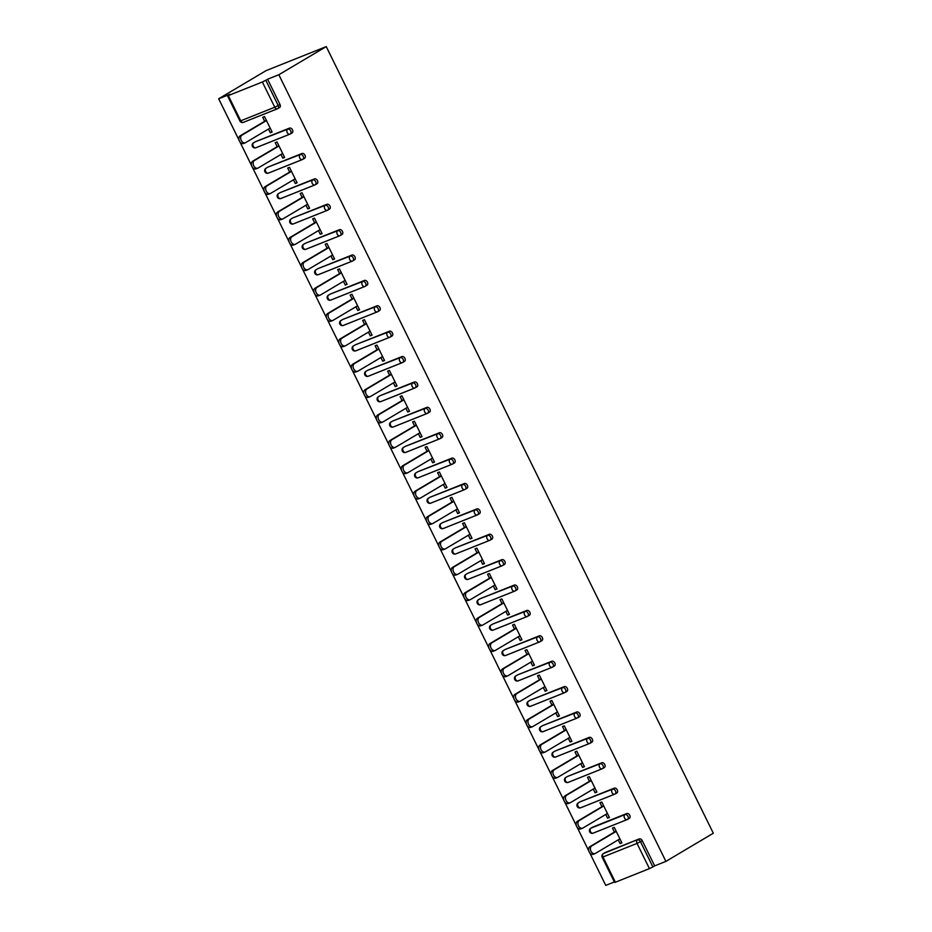 <?xml version="1.0" encoding="UTF-8"?>
<svg xmlns="http://www.w3.org/2000/svg" width="932" height="932" viewBox="0 0 932 932"><rect width="100%" height="100%" fill="white"/><g stroke="black" fill="none" stroke-linecap="round" stroke-linejoin="round"><path stroke-width="1.4" d="M239.932 121.032A2.726 2.726 0 0 0 243.392 122.36A2.726 1.911 68.2 0 1 240.724 120.811L274.765 107.227L262.358 81.993L228.317 95.588L240.724 120.811L239.932 121.032L227.525 95.81L229.936 94.283L218.682 98.769L239.093 140.243M239.92 141.909L251.582 165.628M252.409 167.294L264.082 191.013M264.898 192.679L276.571 216.399M277.387 218.065L289.06 241.784M289.875 243.45L301.549 267.169M302.376 268.835L314.049 292.555M314.865 294.221L326.538 317.94M327.353 319.606L339.027 343.325M339.842 344.991L351.515 368.711M352.331 370.377L364.004 394.096M364.831 395.762L376.505 419.482M377.32 421.148L388.993 444.867M389.809 446.533L401.482 470.264M402.298 471.918L413.971 495.649M414.798 497.304L426.46 521.035M427.287 522.689L438.96 546.42M439.776 548.074L451.449 571.805M452.265 573.46L463.938 597.191M464.753 598.845L476.427 622.576M477.254 624.242L488.927 647.961M489.743 649.627L501.416 673.347M502.232 675.013L513.905 698.732M514.72 700.398L526.394 724.117M527.209 725.783L538.882 749.503M539.71 751.169L551.383 774.888M552.198 776.554L563.872 800.273M564.687 801.939L576.36 825.659M577.176 827.325L588.849 851.044M589.676 852.71L605.753 885.4L614.363 881.963M218.682 98.769L266.098 70.622L326.247 46.6L713.318 833.231L665.902 861.378L278.831 74.746L326.247 46.6M615.388 882.22L649.429 868.624L637.01 843.402L602.969 856.997L615.388 882.22L614.596 882.441L602.177 857.219L602.969 856.997A2.726 1.911 -111.8 0 1 603.423 853.572L639.236 838.928A2.726 1.934 59.3 0 1 642.241 840.652L654.66 865.875L665.902 861.378M642.241 840.652L640.482 841.701L652.889 866.923L654.66 865.875M652.889 866.923L649.429 868.624M614.433 832.09L612.464 828.105L614.27 827.383L621.877 842.843L620.071 843.565L621.749 842.575M618.242 839.848L620.071 843.565M278.831 74.746L267.589 79.243L279.996 104.466A2.726 1.934 59.3 0 1 279.588 107.529A2.726 1.934 59.3 0 1 279.39 107.623L277.992 108.462M604.833 852.745A2.726 1.934 59.3 0 1 605.008 852.617A2.726 1.934 59.3 0 1 605.194 852.524L639.236 838.928M255.077 141.944A2.726 1.934 59.3 0 1 255.251 141.815A2.726 1.934 59.3 0 1 255.438 141.722L289.479 128.127A2.726 1.934 59.3 0 1 292.485 129.851A2.726 1.934 59.3 0 1 292.077 132.915A2.726 1.934 59.3 0 1 291.891 133.008L290.481 133.847M267.566 167.329A2.726 1.934 59.3 0 1 267.74 167.201A2.726 1.934 59.3 0 1 267.927 167.108L301.98 153.512A2.726 1.934 59.3 0 1 304.985 155.236A2.726 1.934 59.3 0 1 304.566 158.3A2.726 1.934 59.3 0 1 304.38 158.393L302.982 159.232M280.054 192.714A2.726 1.934 59.3 0 1 280.229 192.586A2.726 1.934 59.3 0 1 280.427 192.493L314.468 178.897A2.726 1.934 59.3 0 1 317.474 180.622A2.726 1.934 59.3 0 1 317.066 183.686A2.726 1.934 59.3 0 1 316.868 183.79L315.47 184.618M292.543 218.1A2.726 1.934 59.3 0 1 292.718 217.971A2.726 1.934 59.3 0 1 292.916 217.878L326.957 204.283A2.726 1.934 59.3 0 1 329.963 206.007A2.726 1.934 59.3 0 1 329.555 209.071A2.726 1.934 59.3 0 1 329.357 209.176L327.959 210.003M305.044 243.485A2.726 1.934 59.3 0 1 305.218 243.369A2.726 1.934 59.3 0 1 305.405 243.264L339.446 229.68A2.726 1.934 59.3 0 1 342.452 231.392A2.726 1.934 59.3 0 1 342.044 234.456A2.726 1.934 59.3 0 1 341.846 234.561L340.448 235.388M317.532 268.87A2.726 1.934 59.3 0 1 317.707 268.754A2.726 1.934 59.3 0 1 317.894 268.649L351.947 255.065A2.726 1.934 59.3 0 1 354.941 256.778A2.726 1.934 59.3 0 1 354.533 259.842A2.726 1.934 59.3 0 1 354.346 259.946L352.937 260.774M330.021 294.256A2.726 1.934 59.3 0 1 330.196 294.139A2.726 1.934 59.3 0 1 330.394 294.034L364.435 280.45A2.726 1.934 59.3 0 1 367.441 282.163A2.726 1.934 59.3 0 1 367.022 285.227A2.726 1.934 59.3 0 1 366.835 285.332L365.437 286.159M342.51 319.641A2.726 1.934 59.3 0 1 342.685 319.525A2.726 1.934 59.3 0 1 342.883 319.42L376.924 305.836A2.726 1.934 59.3 0 1 379.93 307.548A2.726 1.934 59.3 0 1 379.522 310.624A2.726 1.934 59.3 0 1 379.324 310.717L377.926 311.544M354.999 345.026A2.726 1.934 59.3 0 1 355.174 344.91A2.726 1.934 59.3 0 1 355.372 344.805L389.413 331.221A2.726 1.934 59.3 0 1 392.419 332.934A2.726 1.934 59.3 0 1 392.011 336.009A2.726 1.934 59.3 0 1 391.813 336.103L390.415 336.93M367.499 370.412A2.726 1.934 59.3 0 1 367.674 370.295A2.726 1.934 59.3 0 1 367.86 370.202L401.902 356.607A2.726 1.934 59.3 0 1 404.907 358.319A2.726 1.934 59.3 0 1 404.5 361.395A2.726 1.934 59.3 0 1 404.313 361.488L402.904 362.315M379.988 395.797A2.726 1.934 59.3 0 1 380.163 395.681A2.726 1.934 59.3 0 1 380.349 395.587L414.402 381.992A2.726 1.934 59.3 0 1 417.408 383.704A2.726 1.934 59.3 0 1 416.988 386.78A2.726 1.934 59.3 0 1 416.802 386.873L415.404 387.7M392.477 421.182A2.726 1.934 59.3 0 1 392.652 421.066A2.726 1.934 59.3 0 1 392.85 420.973L426.891 407.377A2.726 1.934 59.3 0 1 429.897 409.09A2.726 1.934 59.3 0 1 429.477 412.165A2.726 1.934 59.3 0 1 429.291 412.259L427.893 413.086M404.966 446.568A2.726 1.934 59.3 0 1 405.14 446.451A2.726 1.934 59.3 0 1 405.338 446.358L439.38 432.763A2.726 1.934 59.3 0 1 442.385 434.475A2.726 1.934 59.3 0 1 441.978 437.551A2.726 1.934 59.3 0 1 441.78 437.644L440.382 438.471M417.466 471.953A2.726 1.934 59.3 0 1 417.641 471.837A2.726 1.934 59.3 0 1 417.827 471.743L451.869 458.148A2.726 1.934 59.3 0 1 454.874 459.86A2.726 1.934 59.3 0 1 454.467 462.936A2.726 1.934 59.3 0 1 454.268 463.029L452.87 463.856M429.955 497.339A2.726 1.934 59.3 0 1 430.13 497.222A2.726 1.934 59.3 0 1 430.316 497.129L464.357 483.533A2.726 1.934 59.3 0 1 467.363 485.246A2.726 1.934 59.3 0 1 466.955 488.321A2.726 1.934 59.3 0 1 466.769 488.415L465.359 489.242M442.444 522.724A2.726 1.934 59.3 0 1 442.618 522.607A2.726 1.934 59.3 0 1 442.805 522.514L476.858 508.919A2.726 1.934 59.3 0 1 479.863 510.643A2.726 1.934 59.3 0 1 479.444 513.707A2.726 1.934 59.3 0 1 479.258 513.8L477.86 514.627M454.933 548.109A2.726 1.934 59.3 0 1 455.107 547.993A2.726 1.934 59.3 0 1 455.305 547.899L489.347 534.304A2.726 1.934 59.3 0 1 492.352 536.028A2.726 1.934 59.3 0 1 491.945 539.092A2.726 1.934 59.3 0 1 491.747 539.185L490.349 540.012M467.421 573.495A2.726 1.934 59.3 0 1 467.596 573.378A2.726 1.934 59.3 0 1 467.794 573.285L501.835 559.689A2.726 1.934 59.3 0 1 504.841 561.413A2.726 1.934 59.3 0 1 504.433 564.477A2.726 1.934 59.3 0 1 504.235 564.571L502.837 565.398M479.922 598.88A2.726 1.934 59.3 0 1 480.097 598.763A2.726 1.934 59.3 0 1 480.283 598.67L514.324 585.075A2.726 1.934 59.3 0 1 517.33 586.799A2.726 1.934 59.3 0 1 516.922 589.863A2.726 1.934 59.3 0 1 516.724 589.956L515.326 590.783M492.411 624.277A2.726 1.934 59.3 0 1 492.585 624.149A2.726 1.934 59.3 0 1 492.772 624.056L526.825 610.46A2.726 1.934 59.3 0 1 529.819 612.184A2.726 1.934 59.3 0 1 529.411 615.248A2.726 1.934 59.3 0 1 529.225 615.341L527.815 616.168M504.899 649.662A2.726 1.934 59.3 0 1 505.074 649.534A2.726 1.934 59.3 0 1 505.272 649.441L539.313 635.845A2.726 1.934 59.3 0 1 542.319 637.57A2.726 1.934 59.3 0 1 541.9 640.634A2.726 1.934 59.3 0 1 541.713 640.727L540.315 641.554M517.388 675.048A2.726 1.934 59.3 0 1 517.563 674.919A2.726 1.934 59.3 0 1 517.761 674.826L551.802 661.231A2.726 1.934 59.3 0 1 554.808 662.955A2.726 1.934 59.3 0 1 554.4 666.019A2.726 1.934 59.3 0 1 554.202 666.112L552.804 666.939M529.877 700.433A2.726 1.934 59.3 0 1 530.052 700.305A2.726 1.934 59.3 0 1 530.25 700.212L564.291 686.616A2.726 1.934 59.3 0 1 567.297 688.34A2.726 1.934 59.3 0 1 566.889 691.404A2.726 1.934 59.3 0 1 566.691 691.497L565.293 692.325M542.377 725.818A2.726 1.934 59.3 0 1 542.552 725.69A2.726 1.934 59.3 0 1 542.739 725.597L576.78 712.001A2.726 1.934 59.3 0 1 579.786 713.726A2.726 1.934 59.3 0 1 579.378 716.79A2.726 1.934 59.3 0 1 579.191 716.883L577.782 717.722M554.866 751.204A2.726 1.934 59.3 0 1 555.041 751.076A2.726 1.934 59.3 0 1 555.227 750.982L589.28 737.387A2.726 1.934 59.3 0 1 592.286 739.111A2.726 1.934 59.3 0 1 591.867 742.175A2.726 1.934 59.3 0 1 591.68 742.268L590.282 743.107M567.355 776.589A2.726 1.934 59.3 0 1 567.53 776.461A2.726 1.934 59.3 0 1 567.728 776.368L601.769 762.772A2.726 1.934 59.3 0 1 604.775 764.496A2.726 1.934 59.3 0 1 604.355 767.56A2.726 1.934 59.3 0 1 604.169 767.653L602.771 768.492M579.844 801.974A2.726 1.934 59.3 0 1 580.019 801.846A2.726 1.934 59.3 0 1 580.217 801.753L614.258 788.157A2.726 1.934 59.3 0 1 617.264 789.882A2.726 1.934 59.3 0 1 616.856 792.946A2.726 1.934 59.3 0 1 616.658 793.039L615.26 793.878M592.344 827.36A2.726 1.934 59.3 0 1 592.519 827.232A2.726 1.934 59.3 0 1 592.705 827.138L626.747 813.543A2.726 1.934 59.3 0 1 629.752 815.267A2.726 1.934 59.3 0 1 629.345 818.331A2.726 1.934 59.3 0 1 629.147 818.424L627.749 819.263M605.753 814.463L607.582 818.179L609.388 817.457L601.781 801.998L599.975 802.72L601.944 806.704M593.265 789.078L595.094 792.794L596.899 792.072L589.292 776.612L587.486 777.335L589.443 781.319M580.776 763.692L582.605 767.409L584.411 766.687L576.803 751.227L574.997 751.949L576.955 755.934M568.287 738.307L570.116 742.023L571.91 741.301L564.303 725.842L562.509 726.564L564.466 730.548M555.787 712.922L557.616 716.638L559.421 715.916L551.814 700.456L550.008 701.179L551.977 705.163M543.298 687.536L545.127 691.253L546.933 690.53L539.325 675.071L537.519 675.793L539.488 679.778M530.809 662.151L532.638 665.867L534.444 665.145L526.836 649.686L525.031 650.408L526.988 654.392M518.32 636.766L520.149 640.482L521.955 639.76L514.347 624.3L512.542 625.023L514.499 629.007M505.831 611.38L507.649 615.097L509.455 614.374L501.847 598.915L500.041 599.637L502.01 603.621M493.331 585.995L495.16 589.711L496.966 588.989L489.358 573.529L487.553 574.252L489.521 578.236M480.842 560.61L482.671 564.326L484.477 563.604L476.869 548.144L475.064 548.866L477.021 552.851M468.353 535.224L470.182 538.941L471.988 538.218L464.381 522.759L462.575 523.481L464.532 527.465M455.865 509.839L457.694 513.555L459.488 512.833L451.892 497.373L450.086 498.096L452.043 502.08M443.364 484.454L445.193 488.17L446.999 487.448L439.391 471.988L437.586 472.71L439.555 476.695M430.875 459.068L432.704 462.785L434.51 462.062L426.903 446.603L425.097 447.325L427.066 451.309M418.386 433.683L420.216 437.399L422.021 436.677L414.414 421.217L412.608 421.94L414.565 425.924M405.898 408.298L407.727 412.014L409.532 411.292L401.925 395.832L400.119 396.554L402.076 400.539M393.409 382.912L395.238 386.629L397.032 385.906L389.425 370.447L387.63 371.169L389.588 375.153M380.908 357.527L382.737 361.243L384.543 360.521L376.936 345.061L375.13 345.784L377.099 349.768M368.42 332.142L370.249 335.846L372.054 335.136L364.447 319.676L362.641 320.398L364.61 324.383M355.931 306.756L357.76 310.461L359.566 309.75L351.958 294.291L350.152 295.001L352.11 298.997M343.442 281.371L345.271 285.075L347.077 284.365L339.469 268.905L337.664 269.616L339.621 273.612M330.953 255.974L332.771 259.69L334.576 258.98L326.969 243.52L325.163 244.231L327.132 248.227M318.453 230.588L320.282 234.305L322.088 233.594L314.48 218.135L312.674 218.845L314.643 222.841M305.964 205.203L307.793 208.919L309.599 208.197L301.991 192.749L300.186 193.46L302.143 197.456M293.475 179.818L295.304 183.534L297.11 182.812L289.502 167.352L287.697 168.075L289.654 172.07M280.986 154.432L282.815 158.149L284.61 157.426L277.014 141.967L275.208 142.689L277.165 146.685M268.486 129.047L270.315 132.763L272.121 132.041L264.513 116.582L262.707 117.304L264.676 121.288M267.589 79.243L265.818 80.292L278.225 105.514L279.996 104.466M262.358 81.993L265.818 80.292M227.525 95.81L228.317 95.588M607.582 818.179L609.26 817.189M595.094 792.794L596.76 791.804M582.605 767.409L584.271 766.419M570.116 742.023L571.782 741.033M557.616 716.638L559.293 715.648M545.127 691.253L546.804 690.263M532.638 665.867L534.304 664.877M520.149 640.482L521.815 639.492M507.649 615.097L509.326 614.106M495.16 589.711L496.838 588.721M482.671 564.326L484.337 563.336M470.182 538.941L471.848 537.95M457.694 513.555L459.36 512.565M445.193 488.17L446.871 487.168M432.704 462.785L434.382 461.783M420.216 437.399L421.881 436.397M407.727 412.014L409.393 411.012M395.238 386.629L396.904 385.627M382.737 361.243L384.415 360.241M370.249 335.846L371.915 334.856M357.76 310.461L359.426 309.471M345.271 285.075L346.937 284.085M332.771 259.69L334.448 258.7M320.282 234.305L321.959 233.315M307.793 208.919L309.459 207.929M295.304 183.534L296.97 182.544M282.815 158.149L284.481 157.159M270.315 132.763L271.993 131.773M593.579 854.143A4.182 2.936 -111.8 0 1 593.288 854.294A4.182 2.936 -111.8 0 1 589.106 851.708A4.182 2.936 -111.8 0 1 589.898 846.664L591.703 845.941A4.182 2.936 68.2 0 0 590.9 850.986A4.182 2.936 68.2 0 0 595.094 853.572A4.182 2.936 68.2 0 0 595.385 853.421L619.92 838.858M591.703 845.941L616.238 831.367M589.898 846.664L616.099 831.099M581.09 828.758A4.182 2.936 -111.8 0 1 580.799 828.909A4.182 2.936 -111.8 0 1 576.605 826.323A4.182 2.936 -111.8 0 1 577.409 821.278L579.215 820.556A4.182 2.936 68.2 0 0 578.411 825.601A4.182 2.936 68.2 0 0 582.605 828.187A4.182 2.936 68.2 0 0 582.896 828.035L607.431 813.473M579.215 820.556L603.738 805.982M577.409 821.278L603.61 805.714M568.602 803.372A4.182 2.936 -111.8 0 1 568.31 803.524A4.182 2.936 -111.8 0 1 564.116 800.938A4.182 2.936 -111.8 0 1 564.92 795.893L566.714 795.171A4.182 2.936 68.2 0 0 565.922 800.215A4.182 2.936 68.2 0 0 570.116 802.802A4.182 2.936 68.2 0 0 570.407 802.65L594.931 788.088M566.714 795.171L591.249 780.597M564.92 795.893L591.121 780.329M556.113 777.987A4.182 2.936 -111.8 0 1 555.822 778.127A4.182 2.936 -111.8 0 1 551.628 775.552A4.182 2.936 -111.8 0 1 552.42 770.508L554.225 769.785A4.182 2.936 68.2 0 0 553.433 774.83A4.182 2.936 68.2 0 0 557.627 777.416A4.182 2.936 68.2 0 0 557.907 777.265L582.442 762.702M554.225 769.785L578.76 755.211M552.42 770.508L578.632 754.943M543.612 752.602A4.182 2.936 -111.8 0 1 543.321 752.741A4.182 2.936 -111.8 0 1 539.139 750.167A4.182 2.936 -111.8 0 1 539.931 745.122L541.737 744.4A4.182 2.936 68.2 0 0 540.944 749.444A4.182 2.936 68.2 0 0 545.127 752.031A4.182 2.936 68.2 0 0 545.418 751.879L569.953 737.317M541.737 744.4L566.272 729.826M539.931 745.122L566.132 729.558M531.124 727.216A4.182 2.936 -111.8 0 1 530.832 727.356A4.182 2.936 -111.8 0 1 526.638 724.781A4.182 2.936 -111.8 0 1 527.442 719.737L529.248 719.015A4.182 2.936 68.2 0 0 528.444 724.059A4.182 2.936 68.2 0 0 532.638 726.645A4.182 2.936 68.2 0 0 532.929 726.494L557.464 711.932M529.248 719.015L553.783 704.441M527.442 719.737L553.643 704.173M518.635 701.831A4.182 2.936 -111.8 0 1 518.343 701.971A4.182 2.936 -111.8 0 1 514.149 699.396A4.182 2.936 -111.8 0 1 514.953 694.352L516.759 693.629A4.182 2.936 68.2 0 0 515.955 698.674A4.182 2.936 68.2 0 0 520.149 701.26A4.182 2.936 68.2 0 0 520.44 701.109L544.975 686.546M516.759 693.629L541.282 679.055M514.953 694.352L541.154 678.787M506.146 676.446A4.182 2.936 -111.8 0 1 505.855 676.585A4.182 2.936 -111.8 0 1 501.661 674.011A4.182 2.936 -111.8 0 1 502.465 668.966L504.259 668.244A4.182 2.936 68.2 0 0 503.466 673.288A4.182 2.936 68.2 0 0 507.66 675.875A4.182 2.936 68.2 0 0 507.952 675.723L532.475 661.161M504.259 668.244L528.793 653.67M502.465 668.966L528.665 653.402M493.645 651.06A4.182 2.936 -111.8 0 1 493.366 651.2A4.182 2.936 -111.8 0 1 489.172 648.625A4.182 2.936 -111.8 0 1 489.964 643.581L491.77 642.859A4.182 2.936 68.2 0 0 490.978 647.903A4.182 2.936 68.2 0 0 495.16 650.489A4.182 2.936 68.2 0 0 495.451 650.338L519.986 635.775M491.77 642.859L516.305 628.284M489.964 643.581L516.177 628.017M481.157 625.675A4.182 2.936 -111.8 0 1 480.865 625.815A4.182 2.936 -111.8 0 1 476.683 623.228A4.182 2.936 -111.8 0 1 477.475 618.196L479.281 617.473A4.182 2.936 68.2 0 0 478.489 622.518A4.182 2.936 68.2 0 0 482.671 625.092A4.182 2.936 68.2 0 0 482.962 624.953L507.497 610.39M479.281 617.473L503.816 602.899M477.475 618.196L503.676 602.631M468.668 600.29A4.182 2.936 -111.8 0 1 468.377 600.429A4.182 2.936 -111.8 0 1 464.183 597.843A4.182 2.936 -111.8 0 1 464.986 592.799L466.792 592.088A4.182 2.936 68.2 0 0 465.988 597.132A4.182 2.936 68.2 0 0 470.182 599.707A4.182 2.936 68.2 0 0 470.474 599.567L495.008 585.005M466.792 592.088L491.327 577.514M464.986 592.799L491.187 577.246M456.179 574.904A4.182 2.936 -111.8 0 1 455.888 575.044A4.182 2.936 -111.8 0 1 451.694 572.458A4.182 2.936 -111.8 0 1 452.498 567.413L454.303 566.703A4.182 2.936 68.2 0 0 453.5 571.747A4.182 2.936 68.2 0 0 457.694 574.322A4.182 2.936 68.2 0 0 457.985 574.182L482.52 559.619M454.303 566.703L478.827 552.128M452.498 567.413L478.698 551.861M443.69 549.519A4.182 2.936 -111.8 0 1 443.399 549.659A4.182 2.936 -111.8 0 1 439.205 547.072A4.182 2.936 -111.8 0 1 439.997 542.028L441.803 541.317A4.182 2.936 68.2 0 0 441.011 546.362A4.182 2.936 68.2 0 0 445.205 548.936A4.182 2.936 68.2 0 0 445.484 548.797L470.019 534.234M441.803 541.317L466.338 526.743M439.997 542.028L466.21 526.475M431.19 524.134A4.182 2.936 -111.8 0 1 430.899 524.273A4.182 2.936 -111.8 0 1 426.716 521.687A4.182 2.936 -111.8 0 1 427.508 516.643L429.314 515.932A4.182 2.936 68.2 0 0 428.522 520.976A4.182 2.936 68.2 0 0 432.704 523.551A4.182 2.936 68.2 0 0 432.996 523.411L457.53 508.849M429.314 515.932L453.849 501.358M427.508 516.643L453.709 501.09M418.701 498.748A4.182 2.936 -111.8 0 1 418.41 498.888A4.182 2.936 -111.8 0 1 414.227 496.302A4.182 2.936 -111.8 0 1 415.02 491.257L416.825 490.547A4.182 2.936 68.2 0 0 416.022 495.591A4.182 2.936 68.2 0 0 420.216 498.166A4.182 2.936 68.2 0 0 420.507 498.026L445.042 483.463M416.825 490.547L441.36 475.972M415.02 491.257L441.22 475.704M406.212 473.363A4.182 2.936 -111.8 0 1 405.921 473.503A4.182 2.936 -111.8 0 1 401.727 470.916A4.182 2.936 -111.8 0 1 402.531 465.872L404.337 465.161A4.182 2.936 68.2 0 0 403.533 470.194A4.182 2.936 68.2 0 0 407.727 472.78A4.182 2.936 68.2 0 0 408.018 472.64L432.553 458.078M404.337 465.161L428.86 450.587M402.531 465.872L428.732 450.319M393.723 447.977A4.182 2.936 -111.8 0 1 393.432 448.117A4.182 2.936 -111.8 0 1 389.238 445.531A4.182 2.936 -111.8 0 1 390.042 440.487L391.836 439.764A4.182 2.936 68.2 0 0 391.044 444.809A4.182 2.936 68.2 0 0 395.238 447.395A4.182 2.936 68.2 0 0 395.529 447.255L420.052 432.693M391.836 439.764L416.371 425.202M390.042 440.487L416.243 424.934M381.235 422.592A4.182 2.936 -111.8 0 1 380.943 422.732A4.182 2.936 -111.8 0 1 376.749 420.146A4.182 2.936 -111.8 0 1 377.542 415.101L379.347 414.379A4.182 2.936 68.2 0 0 378.555 419.423A4.182 2.936 68.2 0 0 382.749 422.01A4.182 2.936 68.2 0 0 383.029 421.87L407.564 407.296M379.347 414.379L403.882 399.816M377.542 415.101L403.754 399.548M368.734 397.207A4.182 2.936 -111.8 0 1 368.443 397.347A4.182 2.936 -111.8 0 1 364.261 394.76A4.182 2.936 -111.8 0 1 365.053 389.716L366.858 388.993A4.182 2.936 68.2 0 0 366.066 394.038A4.182 2.936 68.2 0 0 370.249 396.624A4.182 2.936 68.2 0 0 370.54 396.484L395.075 381.91M366.858 388.993L391.393 374.431M365.053 389.716L391.254 374.163M356.245 371.821A4.182 2.936 -111.8 0 1 355.954 371.961A4.182 2.936 -111.8 0 1 351.76 369.375A4.182 2.936 -111.8 0 1 352.564 364.33L354.37 363.608A4.182 2.936 68.2 0 0 353.566 368.653A4.182 2.936 68.2 0 0 357.76 371.239A4.182 2.936 68.2 0 0 358.051 371.099L382.586 356.525M354.37 363.608L378.905 349.046M352.564 364.33L378.765 348.778M343.757 346.436A4.182 2.936 -111.8 0 1 343.465 346.576A4.182 2.936 -111.8 0 1 339.271 343.99A4.182 2.936 -111.8 0 1 340.075 338.945L341.881 338.223A4.182 2.936 68.2 0 0 341.077 343.267A4.182 2.936 68.2 0 0 345.271 345.854A4.182 2.936 68.2 0 0 345.562 345.714L370.097 331.14M341.881 338.223L366.404 323.66M340.075 338.945L366.276 323.392M331.268 321.051A4.182 2.936 -111.8 0 1 330.977 321.19A4.182 2.936 -111.8 0 1 326.783 318.604A4.182 2.936 -111.8 0 1 327.586 313.56L329.38 312.837A4.182 2.936 68.2 0 0 328.588 317.882A4.182 2.936 68.2 0 0 332.782 320.468A4.182 2.936 68.2 0 0 333.073 320.328L357.597 305.754M329.38 312.837L353.915 298.275M327.586 313.56L353.787 298.007M318.767 295.665A4.182 2.936 -111.8 0 1 318.488 295.805A4.182 2.936 -111.8 0 1 314.294 293.219A4.182 2.936 -111.8 0 1 315.086 288.174L316.892 287.452A4.182 2.936 68.2 0 0 316.099 292.497A4.182 2.936 68.2 0 0 320.282 295.083A4.182 2.936 68.2 0 0 320.573 294.943L345.108 280.369M316.892 287.452L341.427 272.89M315.086 288.174L341.298 272.622M306.279 270.28A4.182 2.936 -111.8 0 1 305.987 270.42A4.182 2.936 -111.8 0 1 301.805 267.834A4.182 2.936 -111.8 0 1 302.597 262.789L304.403 262.067A4.182 2.936 68.2 0 0 303.611 267.111A4.182 2.936 68.2 0 0 307.793 269.697A4.182 2.936 68.2 0 0 308.084 269.558L332.619 254.984M304.403 262.067L328.938 247.504M302.597 262.789L328.798 247.225M293.79 244.895A4.182 2.936 -111.8 0 1 293.498 245.034A4.182 2.936 -111.8 0 1 289.304 242.448A4.182 2.936 -111.8 0 1 290.108 237.404L291.914 236.681A4.182 2.936 68.2 0 0 291.11 241.726A4.182 2.936 68.2 0 0 295.304 244.312A4.182 2.936 68.2 0 0 295.595 244.172L320.13 229.598M291.914 236.681L316.449 222.119M290.108 237.404L316.309 221.839M281.301 219.509A4.182 2.936 -111.8 0 1 281.01 219.649A4.182 2.936 -111.8 0 1 276.816 217.063A4.182 2.936 -111.8 0 1 277.62 212.018L279.425 211.296A4.182 2.936 68.2 0 0 278.621 216.34A4.182 2.936 68.2 0 0 282.815 218.927A4.182 2.936 68.2 0 0 283.107 218.787L307.642 204.213M279.425 211.296L303.948 196.734M277.62 212.018L303.82 196.454M268.812 194.124A4.182 2.936 -111.8 0 1 268.521 194.264A4.182 2.936 -111.8 0 1 264.327 191.677A4.182 2.936 -111.8 0 1 265.119 186.633L266.925 185.911A4.182 2.936 68.2 0 0 266.133 190.955A4.182 2.936 68.2 0 0 270.327 193.541A4.182 2.936 68.2 0 0 270.606 193.402L295.141 178.828M266.925 185.911L291.46 171.348M265.119 186.633L291.332 171.069M256.312 168.739A4.182 2.936 -111.8 0 1 256.02 168.878A4.182 2.936 -111.8 0 1 251.838 166.292A4.182 2.936 -111.8 0 1 252.63 161.248L254.436 160.525A4.182 2.936 68.2 0 0 253.644 165.57A4.182 2.936 68.2 0 0 257.826 168.156A4.182 2.936 68.2 0 0 258.117 168.016L282.652 153.442M254.436 160.525L278.971 145.963M252.63 161.248L278.831 145.683M243.823 143.353A4.182 2.936 -111.8 0 1 243.532 143.493A4.182 2.936 -111.8 0 1 239.349 140.907A4.182 2.936 -111.8 0 1 240.141 135.862L241.947 135.14A4.182 2.936 68.2 0 0 241.143 140.184A4.182 2.936 68.2 0 0 245.337 142.771A4.182 2.936 68.2 0 0 245.629 142.631L270.163 128.057M241.947 135.14L266.482 120.578M240.141 135.862L266.342 120.298M640.482 841.701L637.01 843.402A2.726 1.911 -111.8 0 1 637.476 839.977A2.726 1.934 -120.7 0 1 640.482 841.701M277.235 108.834L243.578 122.267A2.726 1.911 68.2 0 1 243.392 122.36L277.433 108.776A2.726 1.911 68.2 0 1 274.765 107.227L278.225 105.514A2.726 1.934 59.3 0 1 277.818 108.578A2.726 1.934 59.3 0 1 277.631 108.683A2.726 1.911 68.2 0 1 277.433 108.776A2.726 2.726 0 0 0 277.818 108.578L279.588 107.529M605.194 852.524L603.423 853.572A2.726 1.934 59.3 0 0 603.237 853.665A2.726 2.726 0 0 0 602.177 857.219M626.991 819.636L593.335 833.068A2.726 1.911 68.2 0 1 593.148 833.161L627.189 819.566A2.726 1.911 68.2 0 0 627.387 819.473A2.726 1.934 59.3 0 0 627.574 819.379A2.726 1.934 59.3 0 0 627.982 816.316A2.726 1.934 -120.7 0 0 624.976 814.591L626.747 813.543M592.705 827.138L590.935 828.187A2.726 1.911 -111.8 0 0 590.48 831.612A2.726 1.911 68.2 0 0 593.148 833.161A2.726 2.726 0 0 1 589.688 831.833A2.726 2.726 0 0 1 590.748 828.28A2.726 1.934 59.3 0 1 590.935 828.187L624.976 814.591A2.726 1.911 -111.8 0 0 624.522 818.016A2.726 1.911 68.2 0 0 627.189 819.566A2.726 2.726 0 0 0 627.574 819.379L629.345 818.331M614.503 794.25L580.846 807.683A2.726 1.911 68.2 0 1 580.659 807.776L614.701 794.181A2.726 1.911 68.2 0 0 614.887 794.087A2.726 1.934 59.3 0 0 615.085 793.994A2.726 1.934 59.3 0 0 615.493 790.93A2.726 1.934 -120.7 0 0 612.487 789.206L614.258 788.157M580.217 801.753L612.487 789.206A2.726 1.911 -111.8 0 0 612.033 792.631A2.726 1.911 68.2 0 0 614.701 794.181A2.726 2.726 0 0 0 615.085 793.994L616.856 792.946M602.014 768.865L568.357 782.298A2.726 1.911 68.2 0 1 568.17 782.391L602.212 768.795A2.726 1.911 68.2 0 0 602.398 768.702A2.726 1.934 59.3 0 0 602.596 768.609A2.726 1.934 59.3 0 0 603.004 765.545A2.726 1.934 -120.7 0 0 599.998 763.821L601.769 762.772M567.728 776.368L599.998 763.821A2.726 1.911 -111.8 0 0 599.544 767.246A2.726 1.911 68.2 0 0 602.212 768.795A2.726 2.726 0 0 0 602.596 768.609L604.355 767.56M589.513 743.48L555.868 756.912A2.726 1.911 68.2 0 1 555.682 757.005L589.723 743.41A2.726 1.911 68.2 0 0 589.909 743.317A2.726 1.934 59.3 0 0 590.107 743.223A2.726 1.934 59.3 0 0 590.515 740.159A2.726 1.934 -120.7 0 0 587.51 738.435L589.28 737.387M555.227 750.982L587.51 738.435A2.726 1.911 -111.8 0 0 587.055 741.86A2.726 1.911 68.2 0 0 589.723 743.41A2.726 2.726 0 0 0 590.107 743.223L591.867 742.175M577.024 718.094L543.379 731.527A2.726 1.911 68.2 0 1 543.181 731.62L577.234 718.024A2.726 1.911 68.2 0 0 577.421 717.931A2.726 1.934 59.3 0 0 577.607 717.838A2.726 1.934 59.3 0 0 578.026 714.774A2.726 1.934 -120.7 0 0 575.021 713.05L576.78 712.001M542.739 725.597L575.021 713.05A2.726 1.911 -111.8 0 0 574.555 716.475A2.726 1.911 68.2 0 0 577.234 718.024A2.726 2.726 0 0 0 577.607 717.838L579.378 716.79M564.536 692.709L530.879 706.141A2.726 1.911 68.2 0 1 530.692 706.235L564.734 692.639A2.726 1.911 68.2 0 0 564.932 692.546A2.726 1.934 59.3 0 0 565.118 692.453A2.726 1.934 59.3 0 0 565.526 689.389A2.726 1.934 -120.7 0 0 562.52 687.665L564.291 686.616M530.25 700.212L562.52 687.665A2.726 1.911 -111.8 0 0 562.066 691.09A2.726 1.911 68.2 0 0 564.734 692.639A2.726 2.726 0 0 0 565.118 692.453L566.889 691.404M552.047 667.324L518.39 680.756A2.726 1.911 68.2 0 1 518.204 680.849L552.245 667.254A2.726 1.911 68.2 0 0 552.431 667.161A2.726 1.934 59.3 0 0 552.629 667.067A2.726 1.934 59.3 0 0 553.037 664.003A2.726 1.934 -120.7 0 0 550.031 662.279L551.802 661.231M517.761 674.826L550.031 662.279A2.726 1.911 -111.8 0 0 549.577 665.704A2.726 1.911 68.2 0 0 552.245 667.254A2.726 2.726 0 0 0 552.629 667.067L554.4 666.019M539.558 641.938L505.901 655.371A2.726 1.911 68.2 0 1 505.715 655.464L539.756 641.868A2.726 1.911 68.2 0 0 539.943 641.775A2.726 1.934 59.3 0 0 540.141 641.682A2.726 1.934 59.3 0 0 540.548 638.618A2.726 1.934 -120.7 0 0 537.543 636.894L539.313 635.845M505.272 649.441L537.543 636.894A2.726 1.911 -111.8 0 0 537.088 640.319A2.726 1.911 68.2 0 0 539.756 641.868A2.726 2.726 0 0 0 540.141 641.682L541.9 640.634M527.058 616.541L493.412 629.985A2.726 1.911 68.2 0 1 493.226 630.079L527.267 616.483A2.726 1.911 68.2 0 0 527.454 616.39A2.726 1.934 59.3 0 0 527.64 616.297A2.726 1.934 59.3 0 0 528.06 613.233A2.726 1.934 -120.7 0 0 525.054 611.509L526.825 610.46M492.772 624.056L525.054 611.509A2.726 1.911 -111.8 0 0 524.6 614.934A2.726 1.911 68.2 0 0 527.267 616.483A2.726 2.726 0 0 0 527.64 616.297L529.411 615.248M514.569 591.156L480.924 604.6A2.726 1.911 68.2 0 1 480.726 604.693L514.767 591.098A2.726 1.911 68.2 0 0 514.965 591.005A2.726 1.934 59.3 0 0 515.151 590.911A2.726 1.934 59.3 0 0 515.571 587.847A2.726 1.934 -120.7 0 0 512.565 586.123L514.324 585.075M480.283 598.67L512.565 586.123A2.726 1.911 -111.8 0 0 512.099 589.548A2.726 1.911 68.2 0 0 514.767 591.098A2.726 2.726 0 0 0 515.151 590.911L516.922 589.863M502.08 565.771L468.423 579.215A2.726 1.911 68.2 0 1 468.237 579.308L502.278 565.712A2.726 1.911 68.2 0 0 502.476 565.619A2.726 1.934 59.3 0 0 502.663 565.526A2.726 1.934 59.3 0 0 503.07 562.462A2.726 1.934 -120.7 0 0 500.065 560.738L501.835 559.689M467.794 573.285L500.065 560.738A2.726 1.911 -111.8 0 0 499.61 564.163A2.726 1.911 68.2 0 0 502.278 565.712A2.726 2.726 0 0 0 502.663 565.526L504.433 564.477M489.591 540.385L455.934 553.829A2.726 1.911 68.2 0 1 455.748 553.923L489.789 540.327A2.726 1.911 68.2 0 0 489.976 540.234A2.726 1.934 59.3 0 0 490.174 540.141A2.726 1.934 59.3 0 0 490.582 537.077A2.726 1.934 -120.7 0 0 487.576 535.352L489.347 534.304M455.305 547.899L487.576 535.352A2.726 1.911 -111.8 0 0 487.121 538.778A2.726 1.911 68.2 0 0 489.789 540.327A2.726 2.726 0 0 0 490.174 540.141L491.945 539.092M477.102 515L443.446 528.444A2.726 1.911 68.2 0 1 443.259 528.537L477.3 514.942A2.726 1.911 68.2 0 0 477.487 514.848A2.726 1.934 59.3 0 0 477.685 514.755A2.726 1.934 59.3 0 0 478.093 511.691A2.726 1.934 -120.7 0 0 475.087 509.967L476.858 508.919M442.805 522.514L475.087 509.967A2.726 1.911 -111.8 0 0 474.633 513.392A2.726 1.911 68.2 0 0 477.3 514.942A2.726 2.726 0 0 0 477.685 514.755L479.444 513.707M464.602 489.615L430.957 503.059A2.726 1.911 68.2 0 1 430.759 503.152L464.812 489.556A2.726 1.911 68.2 0 0 464.998 489.463A2.726 1.934 59.3 0 0 465.185 489.37A2.726 1.934 59.3 0 0 465.604 486.306A2.726 1.934 -120.7 0 0 462.598 484.582L464.357 483.533M430.316 497.129L462.598 484.582A2.726 1.911 -111.8 0 0 462.132 488.007A2.726 1.911 68.2 0 0 464.812 489.556A2.726 2.726 0 0 0 465.185 489.37L466.955 488.321M452.113 464.229L418.456 477.673A2.726 1.911 68.2 0 1 418.27 477.767L452.311 464.171A2.726 1.911 68.2 0 0 452.509 464.078A2.726 1.934 59.3 0 0 452.696 463.985A2.726 1.934 59.3 0 0 453.103 460.921A2.726 1.934 -120.7 0 0 450.098 459.196L451.869 458.148M417.827 471.743L450.098 459.196A2.726 1.911 -111.8 0 0 449.643 462.622A2.726 1.911 68.2 0 0 452.311 464.171A2.726 2.726 0 0 0 452.696 463.985L454.467 462.936M439.624 438.844L405.968 452.288A2.726 1.911 68.2 0 1 405.781 452.381L439.822 438.786A2.726 1.911 68.2 0 0 440.009 438.692A2.726 1.934 59.3 0 0 440.207 438.599A2.726 1.934 59.3 0 0 440.615 435.535A2.726 1.934 -120.7 0 0 437.609 433.811L439.38 432.763M405.338 446.358L437.609 433.811A2.726 1.911 -111.8 0 0 437.155 437.236A2.726 1.911 68.2 0 0 439.822 438.786A2.726 2.726 0 0 0 440.207 438.599L441.978 437.551M427.136 413.458L393.479 426.903A2.726 1.911 68.2 0 1 393.292 426.996L427.334 413.4A2.726 1.911 68.2 0 0 427.52 413.307A2.726 1.934 59.3 0 0 427.718 413.214A2.726 1.934 59.3 0 0 428.126 410.15A2.726 1.934 -120.7 0 0 425.12 408.426L426.891 407.377M392.85 420.973L425.12 408.426A2.726 1.911 -111.8 0 0 424.666 411.851A2.726 1.911 68.2 0 0 427.334 413.4A2.726 2.726 0 0 0 427.718 413.214L429.477 412.165M414.635 388.073L380.99 401.517A2.726 1.911 68.2 0 1 380.804 401.61L414.845 388.015A2.726 1.911 68.2 0 0 415.031 387.922A2.726 1.934 59.3 0 0 415.229 387.828A2.726 1.934 59.3 0 0 415.637 384.753A2.726 1.934 -120.7 0 0 412.631 383.04L414.402 381.992M380.349 395.587L412.631 383.04A2.726 1.911 -111.8 0 0 412.177 386.465A2.726 1.911 68.2 0 0 414.845 388.015A2.726 2.726 0 0 0 415.229 387.828L416.988 386.78M402.146 362.688L368.501 376.132A2.726 1.911 68.2 0 1 368.303 376.225L402.356 362.63A2.726 1.911 68.2 0 0 402.542 362.536A2.726 1.934 59.3 0 0 402.729 362.443A2.726 1.934 59.3 0 0 403.148 359.368A2.726 1.934 -120.7 0 0 400.143 357.655L401.902 356.607M367.86 370.202L400.143 357.655A2.726 1.911 -111.8 0 0 399.677 361.08A2.726 1.911 68.2 0 0 402.356 362.63A2.726 2.726 0 0 0 402.729 362.443L404.5 361.395M389.658 337.302L356.001 350.747A2.726 1.911 68.2 0 1 355.814 350.84L389.856 337.244A2.726 1.911 68.2 0 0 390.054 337.151A2.726 1.934 59.3 0 0 390.24 337.058A2.726 1.934 59.3 0 0 390.648 333.982A2.726 1.934 -120.7 0 0 387.642 332.27L389.413 331.221M355.372 344.805L387.642 332.27A2.726 1.911 -111.8 0 0 387.188 335.695A2.726 1.911 68.2 0 0 389.856 337.244A2.726 2.726 0 0 0 390.24 337.058L392.011 336.009M377.169 311.917L343.512 325.361A2.726 1.911 68.2 0 1 343.325 325.454L377.367 311.859A2.726 1.911 68.2 0 0 377.553 311.766A2.726 1.934 59.3 0 0 377.751 311.672A2.726 1.934 59.3 0 0 378.159 308.597A2.726 1.934 -120.7 0 0 375.153 306.884L376.924 305.836M342.883 319.42L375.153 306.884A2.726 1.911 -111.8 0 0 374.699 310.309A2.726 1.911 68.2 0 0 377.367 311.859A2.726 2.726 0 0 0 377.751 311.672L379.522 310.624M364.68 286.532L331.023 299.976A2.726 1.911 68.2 0 1 330.837 300.069L364.878 286.474A2.726 1.911 68.2 0 0 365.064 286.38A2.726 1.934 59.3 0 0 365.262 286.287A2.726 1.934 59.3 0 0 365.67 283.212A2.726 1.934 -120.7 0 0 362.665 281.499L364.435 280.45M330.394 294.034L362.665 281.499A2.726 1.911 -111.8 0 0 362.21 284.924A2.726 1.911 68.2 0 0 364.878 286.474A2.726 2.726 0 0 0 365.262 286.287L367.022 285.227M352.18 261.146L318.534 274.591A2.726 1.911 68.2 0 1 318.348 274.684L352.389 261.088A2.726 1.911 68.2 0 0 352.576 260.995A2.726 1.934 59.3 0 0 352.762 260.902A2.726 1.934 59.3 0 0 353.181 257.826A2.726 1.934 -120.7 0 0 350.176 256.114L351.947 255.065M317.894 268.649L350.176 256.114A2.726 1.911 -111.8 0 0 349.721 259.539A2.726 1.911 68.2 0 0 352.389 261.088A2.726 2.726 0 0 0 352.762 260.902L354.533 259.842M339.691 235.761L306.046 249.205A2.726 1.911 68.2 0 1 305.847 249.298L339.889 235.703A2.726 1.911 68.2 0 0 340.087 235.61A2.726 1.934 59.3 0 0 340.273 235.516A2.726 1.934 59.3 0 0 340.693 232.441A2.726 1.934 -120.7 0 0 337.687 230.728L339.446 229.68M305.405 243.264L337.687 230.728A2.726 1.911 -111.8 0 0 337.221 234.153A2.726 1.911 68.2 0 0 339.889 235.703A2.726 2.726 0 0 0 340.273 235.516L342.044 234.456M327.202 210.376L293.545 223.82A2.726 1.911 68.2 0 1 293.359 223.913L327.4 210.317A2.726 1.911 68.2 0 0 327.586 210.224A2.726 1.934 59.3 0 0 327.784 210.131A2.726 1.934 59.3 0 0 328.192 207.055A2.726 1.934 -120.7 0 0 325.186 205.343L326.957 204.283M292.916 217.878L325.186 205.343A2.726 1.911 -111.8 0 0 324.732 208.768A2.726 1.911 68.2 0 0 327.4 210.317A2.726 2.726 0 0 0 327.784 210.131L329.555 209.071M314.713 184.99L281.056 198.423A2.726 1.911 68.2 0 1 280.87 198.516L314.911 184.932A2.726 1.911 68.2 0 0 315.098 184.839A2.726 1.934 59.3 0 0 315.296 184.746A2.726 1.934 59.3 0 0 315.703 181.67A2.726 1.934 -120.7 0 0 312.698 179.958L314.468 178.897M280.427 192.493L312.698 179.958A2.726 1.911 -111.8 0 0 312.243 183.383A2.726 1.911 68.2 0 0 314.911 184.932A2.726 2.726 0 0 0 315.296 184.746L317.066 183.686M302.224 159.605L268.567 173.037A2.726 1.911 68.2 0 1 268.381 173.131L302.422 159.547A2.726 1.911 68.2 0 0 302.609 159.454A2.726 1.934 59.3 0 0 302.807 159.349A2.726 1.934 59.3 0 0 303.215 156.285A2.726 1.934 -120.7 0 0 300.209 154.572L301.98 153.512M267.927 167.108L300.209 154.572A2.726 1.911 -111.8 0 0 299.755 157.997A2.726 1.911 68.2 0 0 302.422 159.547A2.726 2.726 0 0 0 302.807 159.349L304.566 158.3M289.724 134.22L256.079 147.652A2.726 1.911 68.2 0 1 255.881 147.745L289.934 134.161A2.726 1.911 68.2 0 0 290.12 134.068A2.726 1.934 59.3 0 0 290.306 133.963A2.726 1.934 59.3 0 0 290.726 130.899A2.726 1.934 -120.7 0 0 287.72 129.187L289.479 128.127M255.438 141.722L287.72 129.187A2.726 1.911 -111.8 0 0 287.254 132.612A2.726 1.911 68.2 0 0 289.934 134.161A2.726 2.726 0 0 0 290.306 133.963L292.077 132.915M577.991 806.227A2.726 1.911 68.2 0 0 580.659 807.776A2.726 2.726 0 0 1 577.199 806.448A2.726 2.726 0 0 1 578.259 802.895A2.726 1.934 59.3 0 1 578.446 802.802A2.726 1.911 -111.8 0 0 577.991 806.227M565.503 780.841A2.726 1.911 68.2 0 0 568.17 782.391A2.726 2.726 0 0 1 564.71 781.063A2.726 2.726 0 0 1 565.759 777.509A2.726 1.934 59.3 0 1 565.957 777.416A2.726 1.911 -111.8 0 0 565.503 780.841M553.002 755.456A2.726 1.911 68.2 0 0 555.682 757.005A2.726 2.726 0 0 1 552.222 755.677A2.726 2.726 0 0 1 553.27 752.124A2.726 1.934 59.3 0 1 553.468 752.031A2.726 1.911 -111.8 0 0 553.002 755.456M540.513 730.071A2.726 1.911 68.2 0 0 543.181 731.62A2.726 2.726 0 0 1 539.721 730.292A2.726 2.726 0 0 1 540.781 726.739A2.726 1.934 59.3 0 1 540.968 726.645A2.726 1.911 -111.8 0 0 540.513 730.071M528.025 704.685A2.726 1.911 68.2 0 0 530.692 706.235A2.726 2.726 0 0 1 527.232 704.907A2.726 2.726 0 0 1 528.293 701.353A2.726 1.934 59.3 0 1 528.479 701.26A2.726 1.911 -111.8 0 0 528.025 704.685M515.536 679.3A2.726 1.911 68.2 0 0 518.204 680.849A2.726 2.726 0 0 1 514.744 679.521A2.726 2.726 0 0 1 515.792 675.968A2.726 1.934 59.3 0 1 515.99 675.875A2.726 1.911 -111.8 0 0 515.536 679.3M503.047 653.914A2.726 1.911 68.2 0 0 505.715 655.464A2.726 2.726 0 0 1 502.255 654.136A2.726 2.726 0 0 1 503.303 650.583A2.726 1.934 59.3 0 1 503.501 650.489A2.726 1.911 -111.8 0 0 503.047 653.914M490.547 628.529A2.726 1.911 68.2 0 0 493.226 630.079A2.726 2.726 0 0 1 489.754 628.751A2.726 2.726 0 0 1 490.815 625.197A2.726 1.934 59.3 0 1 491.013 625.104A2.726 1.911 -111.8 0 0 490.547 628.529M478.058 603.144A2.726 1.911 68.2 0 0 480.726 604.693A2.726 2.726 0 0 1 477.266 603.365A2.726 2.726 0 0 1 478.326 599.812A2.726 1.934 59.3 0 1 478.512 599.719A2.726 1.911 -111.8 0 0 478.058 603.144M465.569 577.758A2.726 1.911 68.2 0 0 468.237 579.308A2.726 2.726 0 0 1 464.777 577.98A2.726 2.726 0 0 1 465.837 574.427A2.726 1.934 59.3 0 1 466.023 574.333A2.726 1.911 -111.8 0 0 465.569 577.758M453.08 552.373A2.726 1.911 68.2 0 0 455.748 553.923A2.726 2.726 0 0 1 452.288 552.594A2.726 2.726 0 0 1 453.336 549.041A2.726 1.934 59.3 0 1 453.535 548.948A2.726 1.911 -111.8 0 0 453.08 552.373M440.591 526.988A2.726 1.911 68.2 0 0 443.259 528.537A2.726 2.726 0 0 1 439.799 527.209A2.726 2.726 0 0 1 440.848 523.656A2.726 1.934 59.3 0 1 441.046 523.563A2.726 1.911 -111.8 0 0 440.591 526.988M428.091 501.602A2.726 1.911 68.2 0 0 430.759 503.152A2.726 2.726 0 0 1 427.299 501.824A2.726 2.726 0 0 1 428.359 498.271A2.726 1.934 59.3 0 1 428.545 498.177A2.726 1.911 -111.8 0 0 428.091 501.602M415.602 476.217A2.726 1.911 68.2 0 0 418.27 477.767A2.726 2.726 0 0 1 414.81 476.438A2.726 2.726 0 0 1 415.87 472.885A2.726 1.934 59.3 0 1 416.056 472.792A2.726 1.911 -111.8 0 0 415.602 476.217M403.113 450.832A2.726 1.911 68.2 0 0 405.781 452.381A2.726 2.726 0 0 1 402.321 451.053A2.726 2.726 0 0 1 403.381 447.5A2.726 1.934 59.3 0 1 403.568 447.407A2.726 1.911 -111.8 0 0 403.113 450.832M390.625 425.446A2.726 1.911 68.2 0 0 393.292 426.996A2.726 2.726 0 0 1 389.832 425.668A2.726 2.726 0 0 1 390.881 422.114A2.726 1.934 59.3 0 1 391.079 422.021A2.726 1.911 -111.8 0 0 390.625 425.446M378.124 400.061A2.726 1.911 68.2 0 0 380.804 401.61A2.726 2.726 0 0 1 377.344 400.282A2.726 2.726 0 0 1 378.392 396.729A2.726 1.934 59.3 0 1 378.59 396.636A2.726 1.911 -111.8 0 0 378.124 400.061M365.635 374.676A2.726 1.911 68.2 0 0 368.303 376.225A2.726 2.726 0 0 1 364.843 374.897A2.726 2.726 0 0 1 365.903 371.344A2.726 1.934 59.3 0 1 366.09 371.251A2.726 1.911 -111.8 0 0 365.635 374.676M353.146 349.29A2.726 1.911 68.2 0 0 355.814 350.84A2.726 2.726 0 0 1 352.354 349.512A2.726 2.726 0 0 1 353.414 345.958A2.726 1.934 59.3 0 1 353.601 345.865A2.726 1.911 -111.8 0 0 353.146 349.29M340.658 323.905A2.726 1.911 68.2 0 0 343.325 325.454A2.726 2.726 0 0 1 339.865 324.126A2.726 2.726 0 0 1 340.914 320.573A2.726 1.934 59.3 0 1 341.112 320.48A2.726 1.911 -111.8 0 0 340.658 323.905M328.169 298.52A2.726 1.911 68.2 0 0 330.837 300.069A2.726 2.726 0 0 1 327.377 298.729A2.726 2.726 0 0 1 328.425 295.188A2.726 1.934 59.3 0 1 328.623 295.095A2.726 1.911 -111.8 0 0 328.169 298.52M315.668 273.134A2.726 1.911 68.2 0 0 318.348 274.684A2.726 2.726 0 0 1 314.876 273.344A2.726 2.726 0 0 1 315.936 269.802A2.726 1.934 59.3 0 1 316.134 269.709A2.726 1.911 -111.8 0 0 315.668 273.134M303.18 247.749A2.726 1.911 68.2 0 0 305.847 249.298A2.726 2.726 0 0 1 302.387 247.959A2.726 2.726 0 0 1 303.448 244.417A2.726 1.934 59.3 0 1 303.634 244.324A2.726 1.911 -111.8 0 0 303.18 247.749M290.691 222.352A2.726 1.911 68.2 0 0 293.359 223.913A2.726 2.726 0 0 1 289.899 222.573A2.726 2.726 0 0 1 290.959 219.032A2.726 1.934 59.3 0 1 291.145 218.927A2.726 1.911 -111.8 0 0 290.691 222.352M278.202 196.967A2.726 1.911 68.2 0 0 280.87 198.516A2.726 2.726 0 0 1 277.41 197.188A2.726 2.726 0 0 1 278.458 193.646A2.726 1.934 59.3 0 1 278.656 193.541A2.726 1.911 -111.8 0 0 278.202 196.967M265.713 171.581A2.726 1.911 68.2 0 0 268.381 173.131A2.726 2.726 0 0 1 264.921 171.803A2.726 2.726 0 0 1 265.97 168.261A2.726 1.934 59.3 0 1 266.168 168.156A2.726 1.911 -111.8 0 0 265.713 171.581M253.213 146.196A2.726 1.911 68.2 0 0 255.881 147.745A2.726 2.726 0 0 1 252.421 146.417A2.726 2.726 0 0 1 253.481 142.876A2.726 1.934 59.3 0 1 253.667 142.771A2.726 1.911 -111.8 0 0 253.213 146.196M605.008 852.617L603.237 853.665M592.519 827.232L590.748 828.28M580.019 801.846L578.259 802.895M567.53 776.461L565.759 777.509M555.041 751.076L553.27 752.124M542.552 725.69L540.781 726.739M530.052 700.305L528.293 701.353M517.563 674.919L515.792 675.968M505.074 649.534L503.303 650.583M492.585 624.149L490.815 625.197M480.097 598.763L478.326 599.812M467.596 573.378L465.837 574.427M455.107 547.993L453.336 549.041M442.618 522.607L440.848 523.656M430.13 497.222L428.359 498.271M417.641 471.837L415.87 472.885M405.14 446.451L403.381 447.5M392.652 421.066L390.881 422.114M380.163 395.681L378.392 396.729M367.674 370.295L365.903 371.344M355.174 344.91L353.414 345.958M342.685 319.525L340.914 320.573M330.196 294.139L328.425 295.188M317.707 268.754L315.936 269.802M305.218 243.369L303.448 244.417M292.718 217.971L290.959 219.032M280.229 192.586L278.458 193.646M267.74 167.201L265.97 168.261M255.251 141.815L253.481 142.876M593.288 854.294L595.094 853.572M580.799 828.909L582.605 828.187M568.31 803.524L570.116 802.802M555.822 778.127L557.627 777.416M543.321 752.741L545.127 752.031M530.832 727.356L532.638 726.645M518.343 701.971L520.149 701.26M505.855 676.585L507.66 675.875M493.366 651.2L495.16 650.489M480.865 625.815L482.671 625.092M468.377 600.429L470.182 599.707M455.888 575.044L457.694 574.322M443.399 549.659L445.205 548.936M430.899 524.273L432.704 523.551M418.41 498.888L420.216 498.166M405.921 473.503L407.727 472.78M393.432 448.117L395.238 447.395M380.943 422.732L382.749 422.01M368.443 397.347L370.249 396.624M355.954 371.961L357.76 371.239M343.465 346.576L345.271 345.854M330.977 321.19L332.782 320.468M318.488 295.805L320.282 295.083M305.987 270.42L307.793 269.697M293.498 245.034L295.304 244.312M281.01 219.649L282.815 218.927M268.521 194.264L270.327 193.541M256.02 168.878L257.826 168.156M243.532 143.493L245.337 142.771"/></g></svg>

